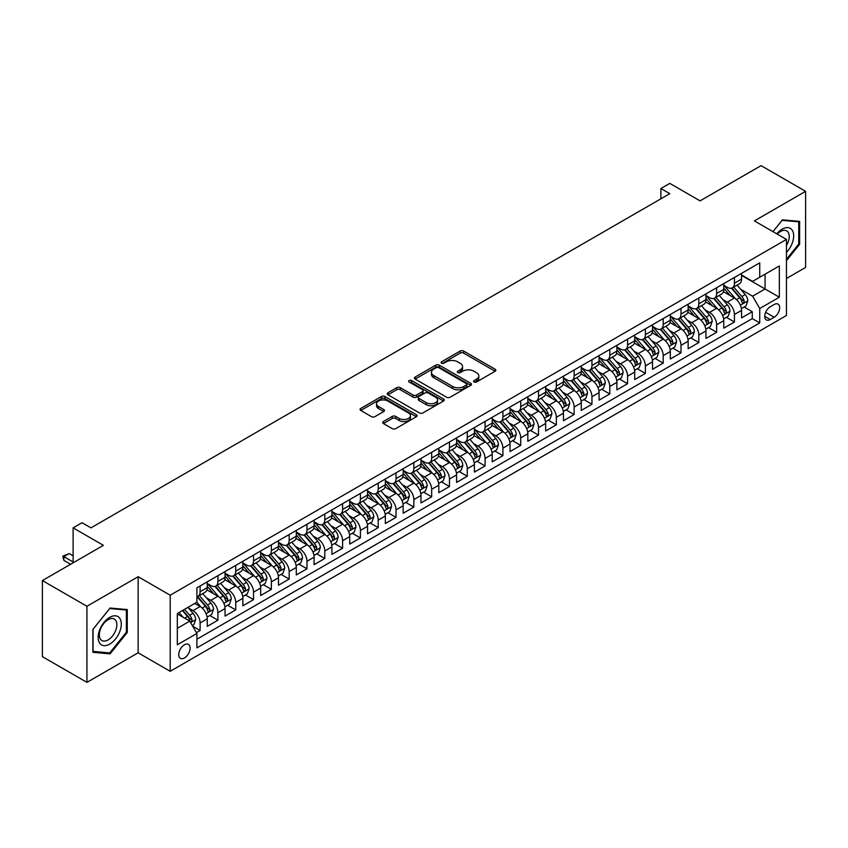 <?xml version="1.0" encoding="UTF-8"?>
<svg xmlns="http://www.w3.org/2000/svg" width="848" height="848" viewBox="0 0 848 848"><rect width="100%" height="100%" fill="white"/><g stroke="black" fill="none" stroke-linecap="round" stroke-linejoin="round"><path stroke-width="1.27" d="M474.096 381.971A1.728 0.996 0 0 0 476.544 381.971L495.126 371.244A2.47 1.431 0 0 0 495.847 370.237A2.47 1.431 0 0 0 495.126 369.23L463.655 351.061A2.47 1.431 0 0 0 460.157 351.061L441.585 361.789A1.728 0.996 0 0 0 441.077 362.488A1.728 0.996 0 0 0 441.585 363.198A1.728 0.996 0 0 0 444.034 363.198L446.43 361.81A7.908 4.569 0 0 1 457.623 361.81L460.241 363.326A7.908 4.569 0 0 1 462.563 366.559A7.908 4.569 0 0 1 460.241 369.781L457.835 371.17A1.728 0.996 0 0 0 457.337 371.88A1.728 0.996 0 0 0 457.835 372.579A1.728 0.996 0 0 0 460.284 372.579L462.69 371.201A7.908 4.569 0 0 1 473.884 371.201L476.502 372.707A7.908 4.569 0 0 1 478.823 375.94A7.908 4.569 0 0 1 476.502 379.173L474.096 380.561A1.728 0.996 0 0 0 473.587 381.261A1.728 0.996 0 0 0 474.096 381.971L474.096 380.561M184.44 657.942A8.056 4.653 120 0 0 189.708 650.84A8.056 4.653 120 0 0 188.468 644.374A8.056 4.653 120 0 0 184.44 644.777A8.056 4.653 120 0 0 179.172 651.879A8.056 4.653 120 0 0 180.412 658.334A8.056 4.653 120 0 0 184.44 657.942M383.413 421.509A2.47 1.431 0 0 0 382.681 422.527A2.47 1.431 0 0 0 383.413 423.534L392.232 428.632A2.47 1.431 0 0 0 395.73 428.632L416.357 416.718A2.47 1.431 0 0 0 417.089 415.711A2.47 1.431 0 0 0 416.357 414.704L384.897 396.535A2.47 1.431 0 0 0 381.399 396.535L360.771 408.439A2.47 1.431 0 0 0 360.04 409.446A2.47 1.431 0 0 0 360.771 410.464L371.435 416.622A2.47 1.431 0 0 0 374.933 416.622L383.762 411.524A2.47 1.431 0 0 0 384.483 410.506A2.47 1.431 0 0 0 383.762 409.499L378.473 406.446A6.614 3.816 0 0 1 376.533 403.743A6.614 3.816 0 0 1 380.614 400.224A6.614 3.816 0 0 1 387.822 401.051L408.535 413.008A6.614 3.816 0 0 1 410.474 415.711A6.614 3.816 0 0 1 406.393 419.241A6.614 3.816 0 0 1 399.185 418.414L395.73 416.41A2.47 1.431 0 0 0 392.232 416.41L383.413 421.509L383.413 423.534M786.456 278.494L805.6 267.438L805.6 191.341L761.069 165.636L700.066 200.859L669.793 183.38L660.889 188.521L669.793 193.662L90.937 527.859L82.033 522.718L73.119 527.859L73.119 562.818M86.931 606.267L86.931 682.364L138.139 652.801L138.139 576.704L86.931 606.267L42.4 580.562L103.403 545.338L73.119 527.859M138.139 576.704L170.194 595.211L786.456 239.422L786.456 315.509L170.194 671.309L170.194 595.211M805.6 191.341L754.391 220.904L786.456 239.422M446.61 397.235A2.47 1.431 0 0 0 450.108 397.235L470.735 385.331A2.47 1.431 0 0 0 471.456 384.314A2.47 1.431 0 0 0 470.735 383.307L439.264 365.138A2.47 1.431 0 0 0 435.766 365.138L415.138 377.053A2.47 1.431 0 0 0 414.418 378.06A2.47 1.431 0 0 0 415.138 379.067L446.61 397.235M409.796 382.342A1.728 0.996 0 0 1 411.556 382.586L411.556 380.529L443.546 399.005A2.47 1.431 0 0 1 444.267 400.012A2.47 1.431 0 0 1 443.546 401.019L422.919 412.934A2.47 1.431 0 0 1 419.421 412.934L387.949 394.765L387.949 392.751A2.47 1.431 0 0 0 387.229 393.758A2.47 1.431 0 0 0 387.949 394.765M387.949 392.751L396.779 387.653A2.47 1.431 0 0 1 400.277 387.653L413.04 395.02A2.47 1.431 0 0 0 416.538 395.02L422.389 391.638A2.47 1.431 0 0 0 423.12 390.631A2.47 1.431 0 0 0 422.389 389.614L409.107 381.95A1.728 0.996 0 0 1 408.598 381.24A1.728 0.996 0 0 1 409.669 380.317A1.728 0.996 0 0 1 411.556 380.529M86.931 682.364L42.4 656.659L42.4 580.562M196.418 632.619L200.117 630.488L192.729 626.216M188.521 608.058L192.994 610.634A10.081 5.819 60 0 1 200.117 622.973L207.241 618.86L207.241 626.375L217.925 620.206L209.827 615.521M206.329 597.776L210.802 600.352A10.081 5.819 60 0 1 217.925 612.691L225.049 608.578L225.049 616.093L235.733 609.913L227.635 605.239M224.137 587.494L228.61 590.07A10.081 5.819 60 0 1 235.733 602.409L242.867 598.296L242.867 605.801L253.552 599.631L245.443 594.957M241.956 577.202L246.429 579.788A10.081 5.819 60 0 1 253.552 592.127L260.675 588.014L260.675 595.519L271.36 589.349L263.251 584.675M259.764 566.92L264.237 569.506A10.081 5.819 60 0 1 271.36 581.845L278.483 577.732L278.483 585.237L289.168 579.067L281.07 574.393M277.572 556.638L282.045 559.224A10.081 5.819 60 0 1 289.168 571.563L296.291 567.45L296.291 574.955L306.987 568.785L298.878 564.111M295.39 546.356L299.853 548.942A10.081 5.819 60 0 1 306.987 561.281L314.11 557.168L314.11 564.673L324.795 558.503L316.686 553.829M313.198 536.074L317.671 538.66A10.081 5.819 60 0 1 324.795 550.999L331.918 546.886L331.918 554.391L342.603 548.221L334.504 543.536M331.006 525.792L335.479 528.378A10.081 5.819 60 0 1 342.603 540.717L349.726 536.604L349.726 544.109L360.411 537.939L352.312 533.254M348.814 515.51L353.287 518.086A10.081 5.819 60 0 1 360.411 530.435L367.544 526.322L367.544 533.827L378.229 527.657L370.12 522.972M366.633 505.228L371.106 507.804A10.081 5.819 60 0 1 378.229 520.142L385.352 516.029L385.352 523.545L396.037 517.375L387.928 512.69M384.441 494.946L388.914 497.522A10.081 5.819 60 0 1 396.037 509.86L403.16 505.747L403.16 513.263L413.845 507.083L405.747 502.408M402.249 484.664L406.722 487.24A10.081 5.819 60 0 1 413.845 499.578L420.968 495.465L420.968 502.97L431.664 496.801L423.555 492.126M420.067 474.371L424.53 476.958A10.081 5.819 60 0 1 431.664 489.296L438.787 485.183L438.787 492.688L449.472 486.519L441.363 481.844M437.875 464.089L442.349 466.676A10.081 5.819 60 0 1 449.472 479.014L456.595 474.901L456.595 482.406L467.28 476.237L459.181 471.562M455.683 453.807L460.157 456.394A10.081 5.819 60 0 1 467.28 468.732L474.403 464.619L474.403 472.124L485.088 465.955L476.989 461.28M473.491 443.525L477.965 446.112A10.081 5.819 60 0 1 485.088 458.45L492.211 454.337L492.211 461.842L502.906 455.673L494.797 450.998M491.31 433.243L495.783 435.83A10.081 5.819 60 0 1 502.906 448.168L510.03 444.055L510.03 451.56L520.714 445.391L512.605 440.706M509.118 422.961L513.591 425.548A10.081 5.819 60 0 1 520.714 437.886L527.838 433.773L527.838 441.278L538.522 435.109L530.424 430.424M526.926 412.679L531.399 415.255A10.081 5.819 60 0 1 538.522 427.604L545.646 423.491L545.646 430.996L556.33 424.827L548.232 420.142M544.734 402.397L549.207 404.973A10.081 5.819 60 0 1 556.33 417.311L563.464 413.199L563.464 420.714L574.149 414.545L566.04 409.86M562.553 392.115L567.026 394.691A10.081 5.819 60 0 1 574.149 407.029L581.272 402.917L581.272 410.421L591.957 404.252L583.859 399.578M580.361 381.833L584.834 384.409A10.081 5.819 60 0 1 591.957 396.747L599.08 392.635L599.08 400.139L609.765 393.97L601.667 389.296M598.169 371.541L602.642 374.127A10.081 5.819 60 0 1 609.765 386.465L616.888 382.353L616.888 389.857L627.584 383.688L619.475 379.014M615.987 361.259L620.45 363.845A10.081 5.819 60 0 1 627.584 376.183L634.707 372.071L634.707 379.575L645.392 373.406L637.283 368.732M633.795 350.977L638.268 353.563A10.081 5.819 60 0 1 645.392 365.901L652.515 361.789L652.515 369.293L663.2 363.124L655.101 358.45M651.603 340.695L656.076 343.281A10.081 5.819 60 0 1 663.2 355.619L670.323 351.507L670.323 359.011L681.008 352.842L672.909 348.168M669.411 330.413L673.884 332.999A10.081 5.819 60 0 1 681.008 345.337L688.141 341.225L688.141 348.729L698.826 342.56L690.717 337.875M687.23 320.131L691.703 322.717A10.081 5.819 60 0 1 698.826 335.055L705.949 330.943L705.949 338.447L716.634 332.278L708.525 327.593M705.038 309.849L709.511 312.424A10.081 5.819 60 0 1 716.634 324.773L723.757 320.661L723.757 328.165L734.442 321.996L734.442 314.481A10.081 5.819 -120 0 0 727.319 302.142L722.846 299.567M726.344 317.311L734.442 321.996M207.241 618.86A10.081 5.819 -120 0 0 200.117 606.521L194.775 603.437M225.049 608.578A10.081 5.819 -120 0 0 217.925 596.239L206.912 589.879M242.867 598.296A10.081 5.819 -120 0 0 235.733 585.957L224.72 579.597M260.675 588.014A10.081 5.819 -120 0 0 253.552 575.675L242.539 569.315M278.483 577.732A10.081 5.819 -120 0 0 271.36 565.393L260.347 559.033M296.291 567.45A10.081 5.819 -120 0 0 289.168 555.111L278.155 548.751M314.11 557.168A10.081 5.819 -120 0 0 306.987 544.829L295.963 538.469M331.918 546.886A10.081 5.819 -120 0 0 324.795 534.547L313.781 528.187M349.726 536.604A10.081 5.819 -120 0 0 342.603 524.255L331.589 517.905M367.544 526.322A10.081 5.819 -120 0 0 360.411 513.973L349.397 507.613M385.352 516.029A10.081 5.819 -120 0 0 378.229 503.691L367.216 497.331M403.16 505.747A10.081 5.819 -120 0 0 396.037 493.409L385.024 487.049M420.968 495.465A10.081 5.819 -120 0 0 413.845 483.127L402.832 476.767M438.787 485.183A10.081 5.819 -120 0 0 431.664 472.845L420.64 466.485M456.595 474.901A10.081 5.819 -120 0 0 449.472 462.563L438.458 456.203M474.403 464.619A10.081 5.819 -120 0 0 467.28 452.281L456.266 445.921M492.211 454.337A10.081 5.819 -120 0 0 485.088 441.999L474.074 435.639M510.03 444.055A10.081 5.819 -120 0 0 502.906 431.717L491.893 425.357M527.838 433.773A10.081 5.819 -120 0 0 520.714 421.424L509.701 415.075M545.646 423.491A10.081 5.819 -120 0 0 538.522 411.142L527.509 404.782M563.464 413.199A10.081 5.819 -120 0 0 556.33 400.86L545.317 394.5M581.272 402.917A10.081 5.819 -120 0 0 574.149 390.578L563.136 384.218M599.08 392.635A10.081 5.819 -120 0 0 591.957 380.296L580.944 373.936M616.888 382.353A10.081 5.819 -120 0 0 609.765 370.014L598.752 363.654M634.707 372.071A10.081 5.819 -120 0 0 627.584 359.732L616.56 353.372M652.515 361.789A10.081 5.819 -120 0 0 645.392 349.45L634.378 343.09M670.323 351.507A10.081 5.819 -120 0 0 663.2 339.168L652.186 332.808M688.141 341.225A10.081 5.819 -120 0 0 681.008 328.886L669.994 322.526M705.949 330.943A10.081 5.819 -120 0 0 698.826 318.594L687.813 312.244M723.757 320.661A10.081 5.819 -120 0 0 716.634 308.312L705.621 301.952M774.16 304.506L770.249 306.775A7.812 4.505 120 0 0 765.14 313.654A7.812 4.505 120 0 0 766.338 319.908A7.812 4.505 120 0 0 770.249 319.526L774.16 317.258A7.812 4.505 120 0 0 779.27 310.379A7.812 4.505 120 0 0 778.072 304.125A7.812 4.505 120 0 0 774.16 304.506M177.317 628.326L189.782 621.128L196.906 633.467L196.906 647.861L759.734 322.918L759.734 308.524L752.611 296.185L740.664 289.285M196.906 633.467L177.317 644.777L177.317 613.517L196.906 602.207L196.906 587.812L759.734 262.859L759.734 277.264L779.333 265.954L779.333 297.213L759.734 308.524M207.241 583.488L210.802 585.544A10.081 5.819 60 0 0 215.837 586.042L222.96 581.929A10.081 5.819 -120 0 0 225.049 577.318L225.049 571.563M225.049 573.206L228.61 575.262A10.081 5.819 60 0 0 233.656 575.76L240.779 571.647A10.081 5.819 -120 0 0 242.867 567.036L242.867 561.281M242.867 562.924L246.429 564.98A10.081 5.819 60 0 0 251.464 565.478L258.587 561.365A10.081 5.819 -120 0 0 260.675 556.754L260.675 550.999M260.675 552.642L264.237 554.698A10.081 5.819 60 0 0 269.272 555.196L276.395 551.083A10.081 5.819 -120 0 0 278.483 546.472L278.483 540.717M278.483 542.36L282.045 544.416A10.081 5.819 60 0 0 287.08 544.914L294.214 540.801A10.081 5.819 -120 0 0 296.291 536.19L296.291 530.435M296.291 532.078L299.853 534.134A10.081 5.819 60 0 0 304.898 534.632L312.022 530.519A10.081 5.819 -120 0 0 314.11 525.908L314.11 520.142M314.11 521.796L317.671 523.852A10.081 5.819 60 0 0 322.706 524.35L329.83 520.237A10.081 5.819 -120 0 0 331.918 515.626L331.918 509.86M331.918 511.514L335.479 513.57A10.081 5.819 60 0 0 340.514 514.068L347.638 509.955A10.081 5.819 -120 0 0 349.726 505.334L349.726 499.578M349.726 501.221L353.287 503.277A10.081 5.819 60 0 0 358.333 503.786L365.456 499.673A10.081 5.819 -120 0 0 367.544 495.052L367.544 489.296M367.544 490.939L371.106 492.995A10.081 5.819 60 0 0 376.141 493.494L383.264 489.381A10.081 5.819 -120 0 0 385.352 484.77L385.352 479.014M385.352 480.657L388.914 482.713A10.081 5.819 60 0 0 393.949 483.212L401.072 479.099A10.081 5.819 -120 0 0 403.16 474.488L403.16 468.732M403.16 470.375L406.722 472.431A10.081 5.819 60 0 0 411.757 472.93L418.88 468.817A10.081 5.819 -120 0 0 420.968 464.206L420.968 458.45M420.968 460.093L424.53 462.149A10.081 5.819 60 0 0 429.576 462.648L436.699 458.535A10.081 5.819 -120 0 0 438.787 453.924L438.787 448.168M438.787 449.811L442.349 451.867A10.081 5.819 60 0 0 447.384 452.366L454.507 448.253A10.081 5.819 -120 0 0 456.595 443.642L456.595 437.886M456.595 439.529L460.157 441.585A10.081 5.819 60 0 0 465.192 442.084L472.315 437.971A10.081 5.819 -120 0 0 474.403 433.36L474.403 427.593M474.403 429.247L477.965 431.303A10.081 5.819 60 0 0 483.01 431.802L490.133 427.689A10.081 5.819 -120 0 0 492.211 423.078L492.211 417.311M492.211 418.965L495.783 421.021A10.081 5.819 60 0 0 500.818 421.52L507.941 417.407A10.081 5.819 -120 0 0 510.03 412.796L510.03 407.029M510.03 408.683L513.591 410.739A10.081 5.819 60 0 0 518.626 411.238L525.749 407.125A10.081 5.819 -120 0 0 527.838 402.503L527.838 396.747M527.838 398.39L531.399 400.447A10.081 5.819 60 0 0 536.434 400.956L543.557 396.832A10.081 5.819 -120 0 0 545.646 392.221L545.646 386.465M545.646 388.108L549.207 390.165A10.081 5.819 60 0 0 554.253 390.663L561.376 386.55A10.081 5.819 -120 0 0 563.464 381.939L563.464 376.183M563.464 377.826L567.026 379.883A10.081 5.819 60 0 0 572.061 380.381L579.184 376.268A10.081 5.819 -120 0 0 581.272 371.657L581.272 365.901M581.272 367.544L584.834 369.601A10.081 5.819 60 0 0 589.869 370.099L596.992 365.986A10.081 5.819 -120 0 0 599.08 361.375L599.08 355.619M599.08 357.262L602.642 359.319A10.081 5.819 60 0 0 607.677 359.817L614.811 355.704A10.081 5.819 -120 0 0 616.888 351.093L616.888 345.337M616.888 346.98L620.45 349.037A10.081 5.819 60 0 0 625.495 349.535L632.619 345.422A10.081 5.819 -120 0 0 634.707 340.811L634.707 335.055M634.707 336.698L638.268 338.755A10.081 5.819 60 0 0 643.303 339.253L650.427 335.14A10.081 5.819 -120 0 0 652.515 330.529L652.515 324.763M652.515 326.416L656.076 328.473A10.081 5.819 60 0 0 661.111 328.971L668.235 324.858A10.081 5.819 -120 0 0 670.323 320.247L670.323 314.481M670.323 316.134L673.884 318.191A10.081 5.819 60 0 0 678.93 318.689L686.053 314.576A10.081 5.819 -120 0 0 688.141 309.965L688.141 304.199M688.141 305.852L691.703 307.909A10.081 5.819 60 0 0 696.738 308.407L703.861 304.294A10.081 5.819 -120 0 0 705.949 299.673L705.949 293.917M705.949 295.56L709.511 297.616A10.081 5.819 60 0 0 714.546 298.125L721.669 294.002A10.081 5.819 -120 0 0 723.757 289.391L723.757 283.635M196.906 639.222L752.261 318.604L752.261 311.714L741.565 317.883L741.565 310.368A10.081 5.819 -120 0 0 734.442 298.03L723.429 291.67M723.757 285.278L727.319 287.334A10.081 5.819 -120 0 0 732.354 287.832A10.081 5.819 -120 0 0 734.442 283.221L734.442 277.466M732.354 287.832L739.488 283.72A10.081 5.819 -120 0 0 741.565 279.109L741.565 273.353M200.117 585.957L200.117 591.713A10.081 5.819 60 0 1 198.029 596.324A10.081 5.819 60 0 1 196.906 596.738M198.029 596.324L205.152 592.211A10.081 5.819 -120 0 0 207.241 587.6L207.241 581.845M217.925 575.675L217.925 581.431A10.081 5.819 60 0 1 215.837 586.042M235.733 565.393L235.733 571.149A10.081 5.819 60 0 1 233.656 575.76M253.552 555.111L253.552 560.867A10.081 5.819 60 0 1 251.464 565.478M271.36 544.829L271.36 550.585A10.081 5.819 60 0 1 269.272 555.196M289.168 534.547L289.168 540.303A10.081 5.819 60 0 1 287.08 544.914M306.987 524.255L306.987 530.021A10.081 5.819 60 0 1 304.898 534.632M324.795 513.973L324.795 519.739A10.081 5.819 60 0 1 322.706 524.35M342.603 503.691L342.603 509.457A10.081 5.819 60 0 1 340.514 514.068M360.411 493.409L360.411 499.165A10.081 5.819 60 0 1 358.333 503.786M378.229 483.127L378.229 488.883A10.081 5.819 60 0 1 376.141 493.494M396.037 472.845L396.037 478.601A10.081 5.819 60 0 1 393.949 483.212M413.845 462.563L413.845 468.319A10.081 5.819 60 0 1 411.757 472.93M431.664 452.281L431.664 458.037A10.081 5.819 60 0 1 429.576 462.648M449.472 441.999L449.472 447.755A10.081 5.819 60 0 1 447.384 452.366M467.28 431.717L467.28 437.473A10.081 5.819 60 0 1 465.192 442.084M485.088 421.424L485.088 427.191A10.081 5.819 60 0 1 483.01 431.802M502.906 411.142L502.906 416.909A10.081 5.819 60 0 1 500.818 421.52M520.714 400.86L520.714 406.627A10.081 5.819 60 0 1 518.626 411.238M538.522 390.578L538.522 396.334A10.081 5.819 60 0 1 536.434 400.956M556.33 380.296L556.33 386.052A10.081 5.819 60 0 1 554.253 390.663M574.149 370.014L574.149 375.77A10.081 5.819 60 0 1 572.061 380.381M591.957 359.732L591.957 365.488A10.081 5.819 60 0 1 589.869 370.099M609.765 349.45L609.765 355.206A10.081 5.819 60 0 1 607.677 359.817M627.584 339.168L627.584 344.924A10.081 5.819 60 0 1 625.495 349.535M645.392 328.886L645.392 334.642A10.081 5.819 60 0 1 643.303 339.253M663.2 318.594L663.2 324.36A10.081 5.819 60 0 1 661.111 328.971M681.008 308.312L681.008 314.078A10.081 5.819 60 0 1 678.93 318.689M698.826 298.03L698.826 303.796A10.081 5.819 60 0 1 696.738 308.407M716.634 287.748L716.634 293.503A10.081 5.819 60 0 1 714.546 298.125M716.634 324.773L716.634 332.278M698.826 335.055L698.826 342.56M681.008 345.337L681.008 352.842M663.2 355.619L663.2 363.124M645.392 365.901L645.392 373.406M627.584 376.183L627.584 383.688M609.765 386.465L609.765 393.97M591.957 396.747L591.957 404.252M574.149 407.029L574.149 414.545M556.33 417.311L556.33 424.827M538.522 427.604L538.522 435.109M520.714 437.886L520.714 445.391M502.906 448.168L502.906 455.673M485.088 458.45L485.088 465.955M467.28 468.732L467.28 476.237M449.472 479.014L449.472 486.519M431.664 489.296L431.664 496.801M413.845 499.578L413.845 507.083M396.037 509.86L396.037 517.375M378.229 520.142L378.229 527.657M360.411 530.435L360.411 537.939M342.603 540.717L342.603 548.221M324.795 550.999L324.795 558.503M306.987 561.281L306.987 568.785M289.168 571.563L289.168 579.067M271.36 581.845L271.36 589.349M253.552 592.127L253.552 599.631M235.733 602.409L235.733 609.913M217.925 612.691L217.925 620.206M200.117 622.973L200.117 630.488M189.782 621.128L177.317 613.931M752.611 296.185L765.076 288.988L765.076 274.18L779.333 265.954M741.565 275.409L779.333 297.213M741.565 274.996L752.611 281.377L759.734 277.264M138.139 652.801L170.194 671.309M660.889 188.521L660.889 198.803M744.152 307.029L752.261 311.714M752.261 318.604L759.734 322.918M786.456 260.696L799.632 244.298L799.632 221.381L782.45 219.844L772.973 231.631M92.898 652.324L110.081 653.861L127.274 632.481L127.274 609.564L110.081 608.027L92.898 629.407L92.898 652.324M798.742 243.779L799.632 244.298M126.384 631.972L127.274 632.481M108.268 652.812L110.081 653.861M474.795 382.215L476.502 381.229A7.908 4.569 0 0 0 478.823 377.996L478.823 375.94M462.563 366.559L462.563 368.615A7.908 4.569 0 0 1 460.241 371.837L458.535 372.834M495.094 371.265L463.655 353.118A2.47 1.431 0 0 0 460.157 353.118L442.274 363.442M470.704 385.342L439.264 367.195A2.47 1.431 0 0 0 435.766 367.195L415.17 379.088M466.358 385.024A1.728 0.996 0 0 0 466.866 384.314A1.728 0.996 0 0 0 466.358 383.614L438.745 367.661A1.728 0.996 0 0 0 436.296 367.661L433.763 369.124A7.908 4.569 0 0 0 431.441 372.357A7.908 4.569 0 0 0 433.763 375.59L452.641 386.487A7.908 4.569 0 0 0 463.824 386.487L466.358 385.024L466.358 387.08A1.728 0.996 0 0 0 466.866 386.37L466.866 384.314M431.441 372.357L431.441 374.413A7.908 4.569 0 0 0 433.763 377.646L433.763 375.59M466.358 387.08L463.824 388.543A7.908 4.569 0 0 1 452.641 388.543L433.763 377.646M387.981 394.786L396.779 389.709L396.779 387.653M423.12 390.631L423.12 392.688A2.47 1.431 0 0 1 422.389 393.695L416.538 397.076A2.47 1.431 0 0 1 413.04 397.076L400.277 389.709A2.47 1.431 0 0 0 396.779 389.709M411.556 382.586L443.515 401.04M426.279 402.662A6.614 3.816 0 0 0 433.487 403.489A6.614 3.816 0 0 0 437.579 399.959A6.614 3.816 0 0 0 435.639 397.267L428.335 393.048A2.47 1.431 0 0 0 424.837 393.048L418.986 396.429A2.47 1.431 0 0 0 418.265 397.436A2.47 1.431 0 0 0 418.986 398.454L426.279 402.662L426.279 404.719A6.614 3.816 0 0 0 433.487 405.545A6.614 3.816 0 0 0 437.579 402.016L437.579 399.959M418.265 397.436L418.265 399.493A2.47 1.431 0 0 0 418.986 400.51L418.986 398.454M426.279 404.719L418.986 400.51M410.474 415.711L410.474 417.767A6.614 3.816 0 0 1 406.393 421.297A6.614 3.816 0 0 1 399.185 420.47L395.73 418.477A2.47 1.431 0 0 0 392.232 418.477L383.444 423.555M376.533 403.743L376.533 405.8A6.614 3.816 0 0 0 378.473 408.503L378.473 406.446M383.72 411.534L378.473 408.503M416.326 416.739L384.897 398.592A2.47 1.431 0 0 0 381.399 398.592L360.803 410.474M741.417 308.608L746.017 305.948L747.798 300.807A6.678 3.858 -120 0 0 745.201 294.542L737.06 285.119M735.439 298.687L725.782 287.514A19.271 11.13 -120 0 0 723.757 285.394M730.139 295.549L724.743 289.295A15.995 9.233 -120 0 0 723.757 288.225M731.453 288.203L739.679 297.733A6.678 3.858 60 0 1 742.064 302.323C743.06 303.669 743.781 303.255 744.194 301.093A6.678 3.858 -120 0 0 741.82 296.493L733.679 287.069M731.93 288.044L740.781 298.284A3.403 1.961 60 0 1 741.64 299.609L744.194 301.093M742.064 302.323L742.551 303.118M786.456 252.418A16.377 9.455 120 0 0 793.452 233.433A16.377 9.455 120 0 0 782.089 229.183A16.377 9.455 120 0 0 776.726 233.804M786.456 245.549A12.391 7.155 120 0 0 786.668 230.879A12.391 7.155 120 0 0 780.467 231.493A12.391 7.155 120 0 0 777.224 234.09M773.005 231.652L782.089 220.353L798.742 221.837L798.742 244.044L786.456 259.329M797.639 221.201L798.742 221.837M119.748 631.633A16.377 9.455 120 0 0 115.519 615.818A16.377 9.455 120 0 0 99.704 629.841A16.377 9.455 120 0 0 103.933 645.657A16.377 9.455 120 0 0 119.748 631.633M115.688 630.477A12.391 7.155 120 0 0 114.3 619.072A12.391 7.155 120 0 0 100.509 629.121A12.391 7.155 120 0 0 101.908 640.537A12.391 7.155 120 0 0 115.688 630.477M93.068 651.455L93.068 629.258L109.721 608.535L126.384 610.019L126.384 632.226L109.721 652.949L92.898 651.359M125.271 609.383L126.384 610.019M723.609 318.89L728.209 316.23L729.99 311.089A6.678 3.858 -120 0 0 727.393 304.824L719.252 295.401M717.62 308.969L707.974 297.796A19.271 11.13 -120 0 0 705.949 295.676M712.331 305.831L706.935 299.577A15.995 9.233 -120 0 0 705.949 298.507M713.645 298.485L721.871 308.015A6.678 3.858 60 0 1 724.256 312.615C725.252 313.951 725.962 313.537 726.386 311.375A6.678 3.858 -120 0 0 724.012 306.775L715.871 297.351M714.122 298.326L722.973 308.566A3.403 1.961 60 0 1 723.821 309.902L726.386 311.375M724.256 312.615L724.733 313.4M705.801 329.172L710.401 326.512L712.182 321.371A6.678 3.858 -120 0 0 709.585 315.106L701.444 305.683M699.812 319.251L690.166 308.078A19.271 11.13 -120 0 0 688.141 305.958M694.523 316.113L689.127 309.859A15.995 9.233 -120 0 0 688.141 308.789M695.826 308.767L704.063 318.297A6.678 3.858 60 0 1 706.437 322.897C707.444 324.233 708.154 323.819 708.578 321.657A6.678 3.858 -120 0 0 706.193 317.057L698.063 307.644M696.314 308.608L705.154 318.848A3.403 1.961 60 0 1 706.013 320.184L708.578 321.657M706.437 322.897L706.925 323.682M687.982 339.454L692.593 336.804L694.374 331.653A6.678 3.858 -120 0 0 691.767 325.388L683.636 315.965M682.004 329.533L672.347 318.36A19.271 11.13 -120 0 0 670.323 316.24M676.704 326.395L671.309 320.152A15.995 9.233 -120 0 0 670.323 319.071M678.018 319.049L686.244 328.579A6.678 3.858 60 0 1 688.629 333.179C689.636 334.515 690.346 334.112 690.77 331.939A6.678 3.858 -120 0 0 688.385 327.349L680.244 317.926M678.506 318.89L687.346 329.13A3.403 1.961 60 0 1 688.205 330.466L690.77 331.939M688.629 333.179L689.117 333.964M670.174 349.736L674.775 347.086L676.556 341.945A6.678 3.858 -120 0 0 673.959 335.67L665.818 326.247M664.196 339.815L654.539 328.642A19.271 11.13 -120 0 0 652.515 326.522M658.896 336.677L653.501 330.434A15.995 9.233 -120 0 0 652.515 329.353M660.21 329.331L668.436 338.861A6.678 3.858 60 0 1 670.821 343.461C671.817 344.797 672.538 344.394 672.952 342.221A6.678 3.858 -120 0 0 670.577 337.631L662.436 328.208M660.687 329.172L669.538 339.412A3.403 1.961 60 0 1 670.397 340.748L672.952 342.221M670.821 343.461L671.309 344.246M652.366 360.018L656.967 357.368L658.748 352.227A6.678 3.858 -120 0 0 656.151 345.952L648.01 336.539M646.377 350.097L636.731 338.924A19.271 11.13 -120 0 0 634.707 336.804M641.088 346.959L635.693 340.716A15.995 9.233 -120 0 0 634.707 339.635M642.392 339.613L650.628 349.143A6.678 3.858 60 0 1 653.002 353.743C654.009 355.089 654.72 354.676 655.144 352.514A6.678 3.858 -120 0 0 652.769 347.913L644.628 338.49M642.879 339.454L651.72 349.694A3.403 1.961 60 0 1 652.578 351.03L655.144 352.514M653.002 353.743L653.49 354.538M634.558 370.311L639.159 367.65L640.94 362.509A6.678 3.858 -120 0 0 638.343 356.245L630.202 346.821M628.569 360.379L618.923 349.206A19.271 11.13 -120 0 0 616.888 347.086M623.28 357.252L617.874 350.998A15.995 9.233 -120 0 0 616.888 349.927M624.584 349.895L632.82 359.425A6.678 3.858 60 0 1 635.194 364.025C636.201 365.371 636.912 364.958 637.336 362.796A6.678 3.858 -120 0 0 634.951 358.195L626.82 348.772M625.071 349.747L633.912 359.987A3.403 1.961 60 0 1 634.77 361.312L637.336 362.796M635.194 364.025L635.682 364.82M616.74 380.593L621.351 377.932L623.121 372.791A6.678 3.858 -120 0 0 620.524 366.527L612.394 357.103M610.761 370.661L601.105 359.488A19.271 11.13 -120 0 0 599.08 357.368M605.461 367.534L600.066 361.28A15.995 9.233 -120 0 0 599.08 360.209M606.776 360.177L615.001 369.707A6.678 3.858 60 0 1 617.386 374.307C618.393 375.653 619.104 375.24 619.528 373.078A6.678 3.858 -120 0 0 617.143 368.477L609.002 359.054M607.263 360.029L616.104 370.269A3.403 1.961 60 0 1 616.962 371.594L619.528 373.078M617.386 374.307L617.874 375.102M598.932 390.875L603.532 388.214L605.313 383.073A6.678 3.858 -120 0 0 602.716 376.809L594.575 367.385M592.943 380.953L583.297 369.77A19.271 11.13 -120 0 0 581.272 367.661M587.653 377.816L582.258 371.562A15.995 9.233 -120 0 0 581.272 370.491M588.968 370.459L597.193 379.989A6.678 3.858 60 0 1 599.578 384.589C600.575 385.935 601.285 385.522 601.709 383.36A6.678 3.858 -120 0 0 599.335 378.759L591.194 369.336M589.445 370.311L598.296 380.551A3.403 1.961 60 0 1 599.144 381.876L601.709 383.36M599.578 384.589L600.055 385.384M581.124 401.157L585.724 398.496L587.505 393.355A6.678 3.858 -120 0 0 584.908 387.091L576.767 377.667M575.135 391.235L565.489 380.052A19.271 11.13 -120 0 0 563.464 377.943M569.845 388.098L564.45 381.844A15.995 9.233 -120 0 0 563.464 380.773M571.149 380.741L579.385 390.281A6.678 3.858 60 0 1 581.76 394.871C582.767 396.217 583.477 395.804 583.901 393.642A6.678 3.858 -120 0 0 581.516 389.041L573.386 379.618M571.637 380.593L580.477 390.833A3.403 1.961 60 0 1 581.336 392.158L583.901 393.642M581.76 394.871L582.247 395.666M563.305 411.439L567.916 408.778L569.697 403.637A6.678 3.858 -120 0 0 567.089 397.373L558.959 387.949M557.327 401.517L547.67 390.345A19.271 11.13 -120 0 0 545.646 388.225M552.037 398.38L546.631 392.126A15.995 9.233 -120 0 0 545.646 391.055M553.341 391.034L561.577 400.563A6.678 3.858 60 0 1 563.952 405.153C564.959 406.499 565.669 406.086 566.093 403.924A6.678 3.858 -120 0 0 563.708 399.323L555.567 389.9M553.829 390.875L562.669 401.115A3.403 1.961 60 0 1 563.528 402.44L566.093 403.924M563.952 405.153L564.439 405.948M545.497 421.721L550.098 419.06L551.878 413.919A6.678 3.858 -120 0 0 549.281 407.655L541.141 398.231M539.519 411.799L529.862 400.627A19.271 11.13 -120 0 0 527.838 398.507M534.219 408.662L528.823 402.408A15.995 9.233 -120 0 0 527.838 401.337M535.533 401.316L543.759 410.845A6.678 3.858 60 0 1 546.144 415.446C547.14 416.781 547.861 416.368 548.274 414.206A6.678 3.858 -120 0 0 545.9 409.605L537.759 400.182M536.01 401.157L544.861 411.397A3.403 1.961 60 0 1 545.72 412.732L548.274 414.206M546.144 415.446L546.631 416.23M527.689 432.003L532.29 429.342L534.07 424.201A6.678 3.858 -120 0 0 531.473 417.937L523.333 408.513M521.7 422.081L512.054 410.909A19.271 11.13 -120 0 0 510.03 408.789M516.411 418.944L511.015 412.7A15.995 9.233 -120 0 0 510.03 411.619M517.715 411.598L525.951 421.127A6.678 3.858 60 0 1 528.325 425.728C529.332 427.063 530.042 426.65 530.466 424.488A6.678 3.858 -120 0 0 528.092 419.887L519.951 410.474M518.202 411.439L527.043 421.679A3.403 1.961 60 0 1 527.901 423.014L530.466 424.488M528.325 425.728L528.813 426.512M509.881 442.285L514.482 439.635L516.262 434.483A6.678 3.858 -120 0 0 513.665 428.219L505.525 418.795M503.892 432.363L494.246 421.191A19.271 11.13 -120 0 0 492.211 419.071M498.603 429.226L493.197 422.982A15.995 9.233 -120 0 0 492.211 421.901M499.907 421.88L508.143 431.409A6.678 3.858 60 0 1 510.517 436.01C511.524 437.345 512.234 436.943 512.658 434.77A6.678 3.858 -120 0 0 510.273 430.18L502.143 420.756M500.394 421.721L509.235 431.961A3.403 1.961 60 0 1 510.093 433.296L512.658 434.77M510.517 436.01L511.005 436.794M492.063 452.567L496.674 449.917L498.444 444.776A6.678 3.858 -120 0 0 495.847 438.501L487.717 429.077M486.084 442.645L476.428 431.473A19.271 11.13 -120 0 0 474.403 429.353M480.784 439.508L475.389 433.264A15.995 9.233 -120 0 0 474.403 432.183M482.099 432.162L490.324 441.691A6.678 3.858 60 0 1 492.709 446.292C493.716 447.627 494.426 447.225 494.85 445.052A6.678 3.858 -120 0 0 492.465 440.462L484.325 431.038M482.586 432.003L491.427 442.243A3.403 1.961 60 0 1 492.285 443.578L494.85 445.052M492.709 446.292L493.197 447.076M474.255 462.849L478.855 460.199L480.636 455.058A6.678 3.858 -120 0 0 478.039 448.783L469.898 439.37M468.266 452.927L458.62 441.755A19.271 11.13 -120 0 0 456.595 439.635M462.976 449.79L457.581 443.546A15.995 9.233 -120 0 0 456.595 442.465M464.291 442.444L472.516 451.973A6.678 3.858 60 0 1 474.901 456.574C475.898 457.92 476.608 457.507 477.032 455.344A6.678 3.858 -120 0 0 474.657 450.744L466.517 441.32M464.768 442.285L473.619 452.525A3.403 1.961 60 0 1 474.467 453.86L477.032 455.344M474.901 456.574L475.378 457.369M456.447 473.142L461.047 470.481L462.828 465.34A6.678 3.858 -120 0 0 460.231 459.075L452.09 449.652M450.458 463.209L440.812 452.037A19.271 11.13 -120 0 0 438.787 449.917M445.168 460.082L439.773 453.828A15.995 9.233 -120 0 0 438.787 452.758M446.472 452.726L454.708 462.255A6.678 3.858 60 0 1 457.083 466.856C458.09 468.202 458.8 467.789 459.224 465.626A6.678 3.858 -120 0 0 456.839 461.026L448.709 451.602M446.96 452.578L455.8 462.817A3.403 1.961 60 0 1 456.659 464.142L459.224 465.626M457.083 466.856L457.57 467.651M438.639 483.424L443.239 480.763L445.02 475.622A6.678 3.858 -120 0 0 442.412 469.357L434.282 459.934M432.65 473.491L422.993 462.319A19.271 11.13 -120 0 0 420.968 460.199M427.36 470.364L421.954 464.11A15.995 9.233 -120 0 0 420.968 463.04M428.664 463.008L436.9 472.537A6.678 3.858 60 0 1 439.275 477.138C440.282 478.484 440.992 478.071 441.416 475.908A6.678 3.858 -120 0 0 439.031 471.308L430.89 461.884M429.152 462.86L437.992 473.099A3.403 1.961 60 0 1 438.851 474.424L441.416 475.908M439.275 477.138L439.762 477.933M420.82 493.706L425.42 491.045L427.201 485.904A6.678 3.858 -120 0 0 424.604 479.639L416.463 470.216M414.842 483.784L405.185 472.601A19.271 11.13 -120 0 0 403.16 470.492M409.542 480.646L404.146 474.392A15.995 9.233 -120 0 0 403.16 473.322M410.856 473.29L419.082 482.819A6.678 3.858 60 0 1 421.467 487.42C422.463 488.766 423.184 488.353 423.597 486.19A6.678 3.858 -120 0 0 421.223 481.59L413.082 472.166M411.333 473.142L420.184 483.381A3.403 1.961 60 0 1 421.043 484.706L423.597 486.19M421.467 487.42L421.954 488.215M403.012 503.988L407.612 501.327L409.393 496.186A6.678 3.858 -120 0 0 406.796 489.921L398.655 480.498M397.023 494.066L387.377 482.883A19.271 11.13 -120 0 0 385.352 480.774M391.734 490.928L386.338 484.674A15.995 9.233 -120 0 0 385.352 483.604M393.037 483.583L401.274 493.112A6.678 3.858 60 0 1 403.659 497.702C404.655 499.048 405.365 498.635 405.789 496.472A6.678 3.858 -120 0 0 403.415 491.872L395.274 482.448M393.525 483.424L402.376 493.663A3.403 1.961 60 0 1 403.224 494.988L405.789 496.472M403.659 497.702L404.136 498.497M385.204 514.27L389.804 511.609L391.585 506.468A6.678 3.858 -120 0 0 388.988 500.203L380.847 490.78M379.215 504.348L369.569 493.176A19.271 11.13 -120 0 0 367.544 491.056M373.926 501.21L368.52 494.956A15.995 9.233 -120 0 0 367.544 493.886M375.229 493.865L383.466 503.394A6.678 3.858 60 0 1 385.84 507.984C386.847 509.33 387.557 508.917 387.981 506.754A6.678 3.858 -120 0 0 385.596 502.154L377.466 492.73M375.717 493.706L384.557 503.945A3.403 1.961 60 0 1 385.416 505.27L387.981 506.754M385.84 507.984L386.328 508.779M367.385 524.552L371.996 521.891L373.777 516.75A6.678 3.858 -120 0 0 371.17 510.485L363.039 501.062M361.407 514.63L351.75 503.458A19.271 11.13 -120 0 0 349.726 501.338M356.107 511.492L350.712 505.238A15.995 9.233 -120 0 0 349.726 504.168M357.421 504.147L365.647 513.676A6.678 3.858 60 0 1 368.032 518.276C369.039 519.612 369.749 519.199 370.173 517.036A6.678 3.858 -120 0 0 367.788 512.436L359.647 503.012M357.909 503.988L366.749 514.227A3.403 1.961 60 0 1 367.608 515.563L370.173 517.036M368.032 518.276L368.52 519.061M349.577 534.834L354.178 532.173L355.959 527.032A6.678 3.858 -120 0 0 353.362 520.767L345.221 511.344M343.588 524.912L333.942 513.74A19.271 11.13 -120 0 0 331.918 511.62M338.299 521.774L332.904 515.531A15.995 9.233 -120 0 0 331.918 514.45M339.613 514.429L347.839 523.958A6.678 3.858 60 0 1 350.224 528.558C351.22 529.894 351.941 529.481 352.355 527.318A6.678 3.858 -120 0 0 349.98 522.718L341.839 513.305M340.09 514.27L348.941 524.509A3.403 1.961 60 0 1 349.8 525.845L352.355 527.318M350.224 528.558L350.701 529.343M331.769 545.116L336.37 542.466L338.151 537.314A6.678 3.858 -120 0 0 335.554 531.049L327.413 521.626M325.78 535.194L316.134 524.022A19.271 11.13 -120 0 0 314.11 521.902M320.491 532.056L315.096 525.813A15.995 9.233 -120 0 0 314.11 524.732M321.795 524.711L330.031 534.24A6.678 3.858 60 0 1 332.405 538.84C333.412 540.176 334.123 539.773 334.547 537.6A6.678 3.858 -120 0 0 332.172 533.01L324.031 523.587M322.282 524.552L331.123 534.791A3.403 1.961 60 0 1 331.981 536.127L334.547 537.6M332.405 538.84L332.893 539.625M313.961 555.398L318.562 552.748L320.343 547.607A6.678 3.858 -120 0 0 317.735 541.331L309.605 531.908M307.972 545.476L298.316 534.304A19.271 11.13 -120 0 0 296.291 532.184M302.683 542.338L297.277 536.095A15.995 9.233 -120 0 0 296.291 535.014M303.987 534.993L312.223 544.522A6.678 3.858 60 0 1 314.597 549.122C315.604 550.458 316.315 550.055 316.739 547.882A6.678 3.858 -120 0 0 314.354 543.292L306.223 533.869M304.474 534.834L313.315 545.073A3.403 1.961 60 0 1 314.173 546.409L316.739 547.882M314.597 549.122L315.085 549.917M296.143 565.68L300.743 563.03L302.524 557.889A6.678 3.858 -120 0 0 299.927 551.613L291.786 542.201M290.164 555.758L280.508 544.586A19.271 11.13 -120 0 0 278.483 542.466M284.864 552.62L279.469 546.377A15.995 9.233 -120 0 0 278.483 545.296M286.179 545.275L294.404 554.804A6.678 3.858 60 0 1 296.789 559.404C297.786 560.751 298.507 560.337 298.92 558.175A6.678 3.858 -120 0 0 296.546 553.574L288.405 544.151M286.656 545.116L295.507 555.355A3.403 1.961 60 0 1 296.365 556.691L298.92 558.175M296.789 559.404L297.277 560.199M278.335 575.972L282.935 573.312L284.716 568.171A6.678 3.858 -120 0 0 282.119 561.906L273.978 552.483M272.346 566.04L262.7 554.868A19.271 11.13 -120 0 0 260.675 552.748M267.056 562.913L261.661 556.659A15.995 9.233 -120 0 0 260.675 555.588M268.371 555.557L276.596 565.086A6.678 3.858 60 0 1 278.981 569.686C279.978 571.033 280.688 570.619 281.112 568.457A6.678 3.858 -120 0 0 278.738 563.856L270.597 554.433M268.848 555.408L277.699 565.648A3.403 1.961 60 0 1 278.547 566.973L281.112 568.457M278.981 569.686L279.458 570.481M260.527 586.254L265.127 583.594L266.908 578.453A6.678 3.858 -120 0 0 264.311 572.188L256.17 562.765M254.538 576.322L244.892 565.15A19.271 11.13 -120 0 0 242.867 563.03M249.248 573.195L243.853 566.941A15.995 9.233 -120 0 0 242.867 565.87M250.552 565.839L258.788 575.368A6.678 3.858 60 0 1 261.163 579.968C262.17 581.315 262.88 580.901 263.304 578.739A6.678 3.858 -120 0 0 260.919 574.138L252.789 564.715M251.04 565.69L259.88 575.93A3.403 1.961 60 0 1 260.739 577.255L263.304 578.739M261.163 579.968L261.65 580.763M242.708 596.536L247.319 593.876L249.1 588.735A6.678 3.858 -120 0 0 246.492 582.47L238.362 573.047M236.73 586.615L227.073 575.432A19.271 11.13 -120 0 0 225.049 573.322M231.43 583.477L226.034 577.223A15.995 9.233 -120 0 0 225.049 576.152M232.744 576.121L240.97 585.65A6.678 3.858 60 0 1 243.355 590.25C244.362 591.597 245.072 591.183 245.496 589.021A6.678 3.858 -120 0 0 243.111 584.42L234.97 574.997M233.232 575.972L242.072 586.212A3.403 1.961 60 0 1 242.931 587.537L245.496 589.021M243.355 590.25L243.842 591.045M224.9 606.818L229.501 604.158L231.281 599.017A6.678 3.858 -120 0 0 228.684 592.752L220.544 583.329M218.922 596.897L209.265 585.714A19.271 11.13 -120 0 0 207.241 583.604M213.622 593.759L208.226 587.505A15.995 9.233 -120 0 0 207.241 586.434M214.936 586.413L223.162 595.943A6.678 3.858 60 0 1 225.547 600.532C226.543 601.879 227.264 601.465 227.677 599.303A6.678 3.858 -120 0 0 225.303 594.702L217.162 585.279M215.413 586.254L224.264 596.494A3.403 1.961 60 0 1 225.123 597.819L227.677 599.303M225.547 600.532L226.034 601.327M207.092 617.1L211.693 614.44L213.473 609.299A6.678 3.858 -120 0 0 210.876 603.034L202.736 593.611M201.103 607.179L196.842 602.239M195.814 604.041L195.125 603.235M197.118 596.695L205.354 606.225A6.678 3.858 60 0 1 207.728 610.814C208.735 612.161 209.445 611.747 209.869 609.585A6.678 3.858 -120 0 0 207.495 604.984L199.354 595.561M197.605 596.536L206.446 606.776A3.403 1.961 60 0 1 207.304 608.101L209.869 609.585M207.728 610.814L208.216 611.609M192.369 625.601L193.885 624.722L195.665 619.581A6.678 3.858 -120 0 0 193.068 613.316L187.938 607.38M183.157 617.302L179.034 612.521M178.006 614.323L177.317 613.528M182.415 610.571L187.546 616.507A6.678 3.858 60 0 1 189.92 621.107C190.927 622.443 191.637 622.029 192.061 619.867A6.678 3.858 -120 0 0 189.676 615.266L184.557 609.341M182.829 610.337L188.638 617.058A3.403 1.961 60 0 1 189.496 618.393L192.061 619.867M189.92 621.107L190.408 621.891M73.119 555.832L69.207 553.564L63.865 556.648L73.119 562.001M63.865 560.358L62.879 556.701L62.879 556.087L63.865 556.648L63.865 560.358L70.628 564.259M62.879 556.087L69.207 553.564M192.994 610.634L200.117 606.521M210.802 600.352L217.925 596.239M228.61 590.07L235.733 585.957M246.429 579.788L253.552 575.675M264.237 569.506L271.36 565.393M282.045 559.224L289.168 555.111M299.853 548.942L306.987 544.829M317.671 538.66L324.795 534.547M335.479 528.378L342.603 524.255M353.287 518.086L360.411 513.973M371.106 507.804L378.229 503.691M388.914 497.522L396.037 493.409M406.722 487.24L413.845 483.127M424.53 476.958L431.664 472.845M442.349 466.676L449.472 462.563M460.157 456.394L467.28 452.281M477.965 446.112L485.088 441.999M495.783 435.83L502.906 431.717M513.591 425.548L520.714 421.424M531.399 415.255L538.522 411.142M549.207 404.973L556.33 400.86M567.026 394.691L574.149 390.578M584.834 384.409L591.957 380.296M602.642 374.127L609.765 370.014M620.45 363.845L627.584 359.732M638.268 353.563L645.392 349.45M656.076 343.281L663.2 339.168M673.884 332.999L681.008 328.886M691.703 322.717L698.826 318.594M709.511 312.424L716.634 308.312M727.319 302.142L734.442 298.03M734.442 283.221L741.565 279.109M200.117 591.713L207.241 587.6M217.925 581.431L225.049 577.318M235.733 571.149L242.867 567.036M253.552 560.867L260.675 556.754M271.36 550.585L278.483 546.472M289.168 540.303L296.291 536.19M306.987 530.021L314.11 525.908M324.795 519.739L331.918 515.626M342.603 509.457L349.726 505.334M360.411 499.165L367.544 495.052M378.229 488.883L385.352 484.77M396.037 478.601L403.16 474.488M413.845 468.319L420.968 464.206M431.664 458.037L438.787 453.924M449.472 447.755L456.595 443.642M467.28 437.473L474.403 433.36M485.088 427.191L492.211 423.078M502.906 416.909L510.03 412.796M520.714 406.627L527.838 402.503M538.522 396.334L545.646 392.221M556.33 386.052L563.464 381.939M574.149 375.77L581.272 371.657M591.957 365.488L599.08 361.375M609.765 355.206L616.888 351.093M627.584 344.924L634.707 340.811M645.392 334.642L652.515 330.529M663.2 324.36L670.323 320.247M681.008 314.078L688.141 309.965M698.826 303.796L705.949 299.673M716.634 293.503L723.757 289.391M734.442 314.481L741.565 310.368M765.627 312.329L774.16 317.258M764.726 316.336L770.249 319.526M476.502 381.229L476.502 379.173M457.835 372.579L457.835 371.17M460.241 371.837L460.241 369.781M441.585 363.198L441.585 361.789M460.157 353.118L460.157 351.061M463.655 353.118L463.655 351.061M495.126 371.244L495.126 369.23M415.138 379.067L415.138 377.053M435.766 367.195L435.766 365.138M439.264 367.195L439.264 365.138M470.735 385.331L470.735 383.307M452.641 388.543L452.641 386.487M463.824 388.543L463.824 386.487M400.277 389.709L400.277 387.653M413.04 397.076L413.04 395.02M416.538 397.076L416.538 395.02M422.389 393.695L422.389 391.638M443.546 401.019L443.546 399.005M392.232 418.477L392.232 416.41M395.73 418.477L395.73 416.41M399.185 420.47L399.185 418.414M383.762 411.524L383.762 409.499M360.771 410.464L360.771 408.439M381.399 398.592L381.399 396.535M384.897 398.592L384.897 396.535M416.357 416.718L416.357 414.704M740.399 305.185L747.756 300.934M725.782 287.514L726.704 286.984M741.82 296.493L745.201 294.542M736.499 299.567L739.679 297.733M722.591 315.467L729.948 311.216M707.974 297.796L708.886 297.266M724.012 306.775L727.393 304.824M718.691 309.849L721.871 308.015M704.783 325.749L712.14 321.509M690.166 308.078L691.078 307.548M706.193 317.057L709.585 315.106M700.872 320.131L704.063 318.297M686.965 336.031L694.321 331.791M672.347 318.36L673.27 317.83M688.385 327.349L691.767 325.388M683.064 330.413L686.244 328.579M669.157 346.313L676.513 342.073M654.539 328.642L655.462 328.112M670.577 337.631L673.959 335.67M665.256 340.695L668.436 338.861M651.349 356.605L658.705 352.355M636.731 338.924L637.643 338.394M652.769 347.913L656.151 345.952M647.448 350.987L650.628 349.143M633.541 366.887L640.897 362.637M618.923 349.206L619.835 348.676M634.951 358.195L638.343 356.245M629.629 361.269L632.82 359.425M615.722 377.169L623.079 372.919M601.105 359.488L602.027 358.958M617.143 368.477L620.524 366.527M611.821 371.551L615.001 369.707M597.914 387.451L605.271 383.201M583.297 369.77L584.208 369.24M599.335 378.759L602.716 376.809M594.013 381.833L597.193 379.989M580.106 397.733L587.463 393.483M565.489 380.052L566.4 379.533M581.516 389.041L584.908 387.091M576.195 392.115L579.385 390.281M562.288 408.015L569.644 403.765M547.67 390.345L548.592 389.815M563.708 399.323L567.089 397.373M558.387 402.397L561.577 400.563M544.48 418.297L551.836 414.047M529.862 400.627L530.784 400.097M545.9 409.605L549.281 407.655M540.579 412.679L543.759 410.845M526.672 428.579L534.028 424.339M512.054 410.909L512.966 410.379M528.092 419.887L531.473 417.937M522.771 422.961L525.951 421.127M508.864 438.861L516.22 434.621M494.246 421.191L495.158 420.661M510.273 430.18L513.665 428.219M504.952 433.243L508.143 431.409M491.045 449.143L498.401 444.903M476.428 431.473L477.35 430.943M492.465 440.462L495.847 438.501M487.144 443.525L490.324 441.691M473.237 459.436L480.593 455.185M458.62 441.755L459.542 441.225M474.657 450.744L478.039 448.783M469.336 453.818L472.516 451.973M455.429 469.718L462.785 465.467M440.812 452.037L441.723 451.507M456.839 461.026L460.231 459.075M451.528 464.1L454.708 462.255M437.61 480L444.977 475.749M422.993 462.319L423.915 461.789M439.031 471.308L442.412 469.357M433.71 474.382L436.9 472.537M419.802 490.282L427.159 486.031M405.185 472.601L406.107 472.071M421.223 481.59L424.604 479.639M415.902 484.664L419.082 482.819M401.994 500.564L409.351 496.313M387.377 482.883L388.289 482.364M403.415 491.872L406.796 489.921M398.094 494.946L401.274 493.112M384.186 510.846L391.543 506.595M369.569 493.176L370.481 492.646M385.596 502.154L388.988 500.203M380.275 505.228L383.466 503.394M366.368 521.128L373.724 516.877M351.75 503.458L352.673 502.928M367.788 512.436L371.17 510.485M362.467 515.51L365.647 513.676M348.56 531.41L355.916 527.17M333.942 513.74L334.865 513.21M349.98 522.718L353.362 520.767M344.659 525.792L347.839 523.958M330.752 541.692L338.108 537.452M316.134 524.022L317.046 523.492M332.172 533.01L335.554 531.049M326.851 536.074L330.031 534.24M312.944 551.974L320.3 547.734M298.316 534.304L299.238 533.774M314.354 543.292L317.735 541.331M309.032 546.356L312.223 544.522M295.125 562.266L302.482 558.016M280.508 544.586L281.43 544.056M296.546 553.574L299.927 551.613M291.224 556.648L294.404 554.804M277.317 572.548L284.674 568.298M262.7 554.868L263.611 554.338M278.738 563.856L282.119 561.906M273.416 566.93L276.596 565.086M259.509 582.83L266.866 578.58M244.892 565.15L245.803 564.62M260.919 574.138L264.311 572.188M255.598 577.212L258.788 575.368M241.691 593.112L249.047 588.862M227.073 575.432L227.995 574.902M243.111 584.42L246.492 582.47M237.79 587.494L240.97 585.65M223.883 603.394L231.239 599.144M209.265 585.714L210.187 585.194M225.303 594.702L228.684 592.752M219.982 597.776L223.162 595.943M206.075 613.676L213.431 609.426M207.495 604.984L210.876 603.034M202.174 608.058L205.354 606.225M190.63 622.591L195.623 619.708M189.676 615.266L193.068 613.316M184.663 618.171L187.546 616.507"/></g></svg>
